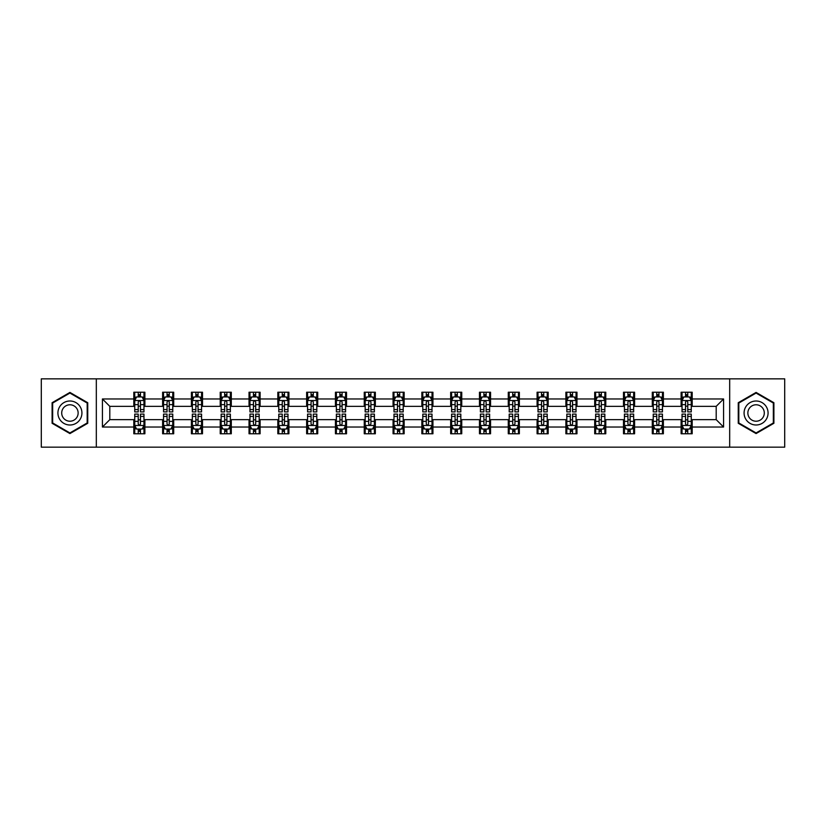 <?xml version="1.0" encoding="UTF-8"?>
<svg xmlns="http://www.w3.org/2000/svg" width="826" height="826" viewBox="0 0 826 826"><rect width="100%" height="100%" fill="white"/><g stroke="black" fill="none" stroke-linecap="round" stroke-linejoin="round"><path stroke-width="1.24" d="M729.678 447.155L784.7 447.155L784.7 378.845L729.678 378.845L729.678 447.155L96.322 447.155L96.322 378.845L41.3 378.845L41.3 447.155L96.322 447.155M729.678 378.845L96.322 378.845M692.188 398.968L692.188 392.226L681.109 392.226L681.109 398.968L663.381 398.968L663.381 392.226L652.303 392.226L652.303 398.968L634.585 398.968L634.585 392.226L623.496 392.226L623.496 398.968L605.778 398.968L605.778 392.226L594.699 392.226L594.699 398.968L576.971 398.968L576.971 392.226L565.893 392.226L565.893 398.968L548.165 398.968L548.165 392.226L537.086 392.226L537.086 398.968L519.358 398.968L519.358 392.226L508.279 392.226L508.279 398.968L490.551 398.968L490.551 392.226L479.472 392.226L479.472 398.968L461.744 398.968L461.744 392.226L450.666 392.226L450.666 398.968L432.938 398.968L432.938 392.226L421.859 392.226L421.859 398.968L404.141 398.968L404.141 392.226L393.062 392.226L393.062 398.968L375.334 398.968L375.334 392.226L364.256 392.226L364.256 398.968L346.528 398.968L346.528 392.226L335.449 392.226L335.449 398.968L317.721 398.968L317.721 392.226L306.642 392.226L306.642 398.968L288.914 398.968L288.914 392.226L277.835 392.226L277.835 398.968L260.107 398.968L260.107 392.226L249.029 392.226L249.029 398.968L231.301 398.968L231.301 392.226L220.222 392.226L220.222 398.968L202.504 398.968L202.504 392.226L191.415 392.226L191.415 398.968L173.697 398.968L173.697 392.226L162.619 392.226L162.619 398.968L144.891 398.968L144.891 392.226L133.812 392.226L133.812 398.968L102.424 398.968L102.424 427.032L109.806 419.649L133.812 419.649L133.812 433.774L144.891 433.774L144.891 419.649L162.619 419.649L162.619 433.774L173.697 433.774L173.697 419.649L191.415 419.649L191.415 433.774L202.504 433.774L202.504 419.649L220.222 419.649L220.222 433.774L231.301 433.774L231.301 419.649L249.029 419.649L249.029 433.774L260.107 433.774L260.107 419.649L277.835 419.649L277.835 433.774L288.914 433.774L288.914 419.649L306.642 419.649L306.642 433.774L317.721 433.774L317.721 419.649L335.449 419.649L335.449 433.774L346.528 433.774L346.528 419.649L364.256 419.649L364.256 433.774L375.334 433.774L375.334 419.649L393.062 419.649L393.062 433.774L404.141 433.774L404.141 419.649L421.859 419.649L421.859 433.774L432.938 433.774L432.938 419.649L450.666 419.649L450.666 433.774L461.744 433.774L461.744 419.649L479.472 419.649L479.472 433.774L490.551 433.774L490.551 419.649L508.279 419.649L508.279 433.774L519.358 433.774L519.358 419.649L537.086 419.649L537.086 433.774L548.165 433.774L548.165 419.649L565.893 419.649L565.893 433.774L576.971 433.774L576.971 419.649L594.699 419.649L594.699 433.774L605.778 433.774L605.778 419.649L623.496 419.649L623.496 433.774L634.585 433.774L634.585 419.649L652.303 419.649L652.303 433.774L663.381 433.774L663.381 419.649L681.109 419.649L681.109 433.774L692.188 433.774L692.188 419.649L716.194 419.649L716.194 406.351L692.188 406.351L692.188 398.968L723.576 398.968L723.576 427.032L692.188 427.032M681.109 427.032L663.381 427.032M652.303 427.032L634.585 427.032M623.496 427.032L605.778 427.032M594.699 427.032L576.971 427.032M565.893 427.032L548.165 427.032M537.086 427.032L519.358 427.032M508.279 427.032L490.551 427.032M479.472 427.032L461.744 427.032M450.666 427.032L432.938 427.032M421.859 427.032L404.141 427.032M393.062 427.032L375.334 427.032M364.256 427.032L346.528 427.032M335.449 427.032L317.721 427.032M306.642 427.032L288.914 427.032M277.835 427.032L260.107 427.032M249.029 427.032L231.301 427.032M220.222 427.032L202.504 427.032M191.415 427.032L173.697 427.032M162.619 427.032L144.891 427.032M133.812 427.032L102.424 427.032M681.109 398.968L681.109 406.351L663.381 406.351L663.381 398.968M652.303 398.968L652.303 406.351L634.585 406.351L634.585 398.968M623.496 398.968L623.496 406.351L605.778 406.351L605.778 398.968M594.699 398.968L594.699 406.351L576.971 406.351L576.971 398.968M565.893 398.968L565.893 406.351L548.165 406.351L548.165 398.968M537.086 398.968L537.086 406.351L519.358 406.351L519.358 398.968M508.279 398.968L508.279 406.351L490.551 406.351L490.551 398.968M479.472 398.968L479.472 406.351L461.744 406.351L461.744 398.968M450.666 398.968L450.666 406.351L432.938 406.351L432.938 398.968M421.859 398.968L421.859 406.351L404.141 406.351L404.141 398.968M393.062 398.968L393.062 406.351L375.334 406.351L375.334 398.968M364.256 398.968L364.256 406.351L346.528 406.351L346.528 398.968M335.449 398.968L335.449 406.351L317.721 406.351L317.721 398.968M306.642 398.968L306.642 406.351L288.914 406.351L288.914 398.968M277.835 398.968L277.835 406.351L260.107 406.351L260.107 398.968M249.029 398.968L249.029 406.351L231.301 406.351L231.301 398.968M220.222 398.968L220.222 406.351L202.504 406.351L202.504 398.968M191.415 398.968L191.415 406.351L173.697 406.351L173.697 398.968M162.619 398.968L162.619 406.351L144.891 406.351L144.891 398.968M133.812 398.968L133.812 406.351L109.806 406.351L102.424 398.968M109.806 406.351L109.806 419.649M723.576 427.032L716.194 419.649M716.194 406.351L723.576 398.968M133.812 396.841L134.731 396.841M138.241 396.841L140.461 396.841M143.961 396.841L144.891 396.841M133.812 406.165L134.731 406.165M138.241 406.165L140.461 406.165M143.961 406.165L144.891 406.165M133.812 419.835L134.731 419.835M138.241 419.835L140.461 419.835M143.961 419.835L144.891 419.835M133.812 429.159L134.731 429.159M138.241 429.159L140.461 429.159M143.961 429.159L144.891 429.159M162.619 419.835L163.538 419.835M167.048 419.835L169.258 419.835M172.768 419.835L173.697 419.835M162.619 429.159L163.538 429.159M167.048 429.159L169.258 429.159M172.768 429.159L173.697 429.159M162.619 396.841L163.538 396.841M167.048 396.841L169.258 396.841M172.768 396.841L173.697 396.841M162.619 406.165L163.538 406.165M167.048 406.165L169.258 406.165M172.768 406.165L173.697 406.165M191.415 419.835L192.344 419.835M195.855 419.835L198.064 419.835M201.575 419.835L202.504 419.835M191.415 429.159L192.344 429.159M195.855 429.159L198.064 429.159M201.575 429.159L202.504 429.159M191.415 396.841L192.344 396.841M195.855 396.841L198.064 396.841M201.575 396.841L202.504 396.841M191.415 406.165L192.344 406.165M195.855 406.165L198.064 406.165M201.575 406.165L202.504 406.165M220.222 419.835L221.151 419.835M224.662 419.835L226.871 419.835M230.382 419.835L231.301 419.835M220.222 429.159L221.151 429.159M224.662 429.159L226.871 429.159M230.382 429.159L231.301 429.159M220.222 396.841L221.151 396.841M224.662 396.841L226.871 396.841M230.382 396.841L231.301 396.841M220.222 406.165L221.151 406.165M224.662 406.165L226.871 406.165M230.382 406.165L231.301 406.165M249.029 419.835L249.958 419.835M253.458 419.835L255.678 419.835M259.188 419.835L260.107 419.835M249.029 429.159L249.958 429.159M253.458 429.159L255.678 429.159M259.188 429.159L260.107 429.159M249.029 396.841L249.958 396.841M253.458 396.841L255.678 396.841M259.188 396.841L260.107 396.841M249.029 406.165L249.958 406.165M253.458 406.165L255.678 406.165M259.188 406.165L260.107 406.165M277.835 419.835L278.765 419.835M282.265 419.835L284.485 419.835M287.995 419.835L288.914 419.835M277.835 429.159L278.765 429.159M282.265 429.159L284.485 429.159M287.995 429.159L288.914 429.159M277.835 396.841L278.765 396.841M282.265 396.841L284.485 396.841M287.995 396.841L288.914 396.841M277.835 406.165L278.765 406.165M282.265 406.165L284.485 406.165M287.995 406.165L288.914 406.165M306.642 419.835L307.561 419.835M311.072 419.835L313.291 419.835M316.802 419.835L317.721 419.835M306.642 429.159L307.561 429.159M311.072 429.159L313.291 429.159M316.802 429.159L317.721 429.159M306.642 396.841L307.561 396.841M311.072 396.841L313.291 396.841M316.802 396.841L317.721 396.841M306.642 406.165L307.561 406.165M311.072 406.165L313.291 406.165M316.802 406.165L317.721 406.165M335.449 419.835L336.368 419.835M339.878 419.835L342.098 419.835M345.598 419.835L346.528 419.835M335.449 429.159L336.368 429.159M339.878 429.159L342.098 429.159M345.598 429.159L346.528 429.159M335.449 396.841L336.368 396.841M339.878 396.841L342.098 396.841M345.598 396.841L346.528 396.841M335.449 406.165L336.368 406.165M339.878 406.165L342.098 406.165M345.598 406.165L346.528 406.165M364.256 419.835L365.175 419.835M368.685 419.835L370.905 419.835M374.405 419.835L375.334 419.835M364.256 429.159L365.175 429.159M368.685 429.159L370.905 429.159M374.405 429.159L375.334 429.159M364.256 396.841L365.175 396.841M368.685 396.841L370.905 396.841M374.405 396.841L375.334 396.841M364.256 406.165L365.175 406.165M368.685 406.165L370.905 406.165M374.405 406.165L375.334 406.165M393.062 419.835L393.981 419.835M397.492 419.835L399.701 419.835M403.212 419.835L404.141 419.835M393.062 429.159L393.981 429.159M397.492 429.159L399.701 429.159M403.212 429.159L404.141 429.159M393.062 396.841L393.981 396.841M397.492 396.841L399.701 396.841M403.212 396.841L404.141 396.841M393.062 406.165L393.981 406.165M397.492 406.165L399.701 406.165M403.212 406.165L404.141 406.165M421.859 419.835L422.788 419.835M426.299 419.835L428.508 419.835M432.019 419.835L432.938 419.835M421.859 429.159L422.788 429.159M426.299 429.159L428.508 429.159M432.019 429.159L432.938 429.159M421.859 396.841L422.788 396.841M426.299 396.841L428.508 396.841M432.019 396.841L432.938 396.841M421.859 406.165L422.788 406.165M426.299 406.165L428.508 406.165M432.019 406.165L432.938 406.165M450.666 419.835L451.595 419.835M455.095 419.835L457.315 419.835M460.825 419.835L461.744 419.835M450.666 429.159L451.595 429.159M455.095 429.159L457.315 429.159M460.825 429.159L461.744 429.159M450.666 396.841L451.595 396.841M455.095 396.841L457.315 396.841M460.825 396.841L461.744 396.841M450.666 406.165L451.595 406.165M455.095 406.165L457.315 406.165M460.825 406.165L461.744 406.165M479.472 419.835L480.402 419.835M483.902 419.835L486.122 419.835M489.632 419.835L490.551 419.835M479.472 429.159L480.402 429.159M483.902 429.159L486.122 429.159M489.632 429.159L490.551 429.159M479.472 396.841L480.402 396.841M483.902 396.841L486.122 396.841M489.632 396.841L490.551 396.841M479.472 406.165L480.402 406.165M483.902 406.165L486.122 406.165M489.632 406.165L490.551 406.165M508.279 419.835L509.198 419.835M512.709 419.835L514.928 419.835M518.439 419.835L519.358 419.835M508.279 429.159L509.198 429.159M512.709 429.159L514.928 429.159M518.439 429.159L519.358 429.159M508.279 396.841L509.198 396.841M512.709 396.841L514.928 396.841M518.439 396.841L519.358 396.841M508.279 406.165L509.198 406.165M512.709 406.165L514.928 406.165M518.439 406.165L519.358 406.165M537.086 419.835L538.005 419.835M541.515 419.835L543.735 419.835M547.235 419.835L548.165 419.835M537.086 429.159L538.005 429.159M541.515 429.159L543.735 429.159M547.235 429.159L548.165 429.159M537.086 396.841L538.005 396.841M541.515 396.841L543.735 396.841M547.235 396.841L548.165 396.841M537.086 406.165L538.005 406.165M541.515 406.165L543.735 406.165M547.235 406.165L548.165 406.165M565.893 419.835L566.812 419.835M570.322 419.835L572.542 419.835M576.042 419.835L576.971 419.835M565.893 429.159L566.812 429.159M570.322 429.159L572.542 429.159M576.042 429.159L576.971 429.159M565.893 396.841L566.812 396.841M570.322 396.841L572.542 396.841M576.042 396.841L576.971 396.841M565.893 406.165L566.812 406.165M570.322 406.165L572.542 406.165M576.042 406.165L576.971 406.165M594.699 419.835L595.618 419.835M599.129 419.835L601.338 419.835M604.849 419.835L605.778 419.835M594.699 429.159L595.618 429.159M599.129 429.159L601.338 429.159M604.849 429.159L605.778 429.159M594.699 396.841L595.618 396.841M599.129 396.841L601.338 396.841M604.849 396.841L605.778 396.841M594.699 406.165L595.618 406.165M599.129 406.165L601.338 406.165M604.849 406.165L605.778 406.165M623.496 419.835L624.425 419.835M627.936 419.835L630.145 419.835M633.656 419.835L634.585 419.835M623.496 429.159L624.425 429.159M627.936 429.159L630.145 429.159M633.656 429.159L634.585 429.159M623.496 396.841L624.425 396.841M627.936 396.841L630.145 396.841M633.656 396.841L634.585 396.841M623.496 406.165L624.425 406.165M627.936 406.165L630.145 406.165M633.656 406.165L634.585 406.165M652.303 419.835L653.232 419.835M656.742 419.835L658.952 419.835M662.462 419.835L663.381 419.835M652.303 429.159L653.232 429.159M656.742 429.159L658.952 429.159M662.462 429.159L663.381 429.159M652.303 396.841L653.232 396.841M656.742 396.841L658.952 396.841M662.462 396.841L663.381 396.841M652.303 406.165L653.232 406.165M656.742 406.165L658.952 406.165M662.462 406.165L663.381 406.165M681.109 419.835L682.039 419.835M685.539 419.835L687.759 419.835M691.269 419.835L692.188 419.835M681.109 429.159L682.039 429.159M685.539 429.159L687.759 429.159M691.269 429.159L692.188 429.159M681.109 396.841L682.039 396.841M685.539 396.841L687.759 396.841M691.269 396.841L692.188 396.841M681.109 406.165L682.039 406.165M685.539 406.165L687.759 406.165M691.269 406.165L692.188 406.165M69.921 433.578L87.742 423.284L87.742 402.716L69.921 392.422L52.1 402.716L52.1 423.284L69.921 433.578M773.9 402.716L756.079 392.422L738.258 402.716L738.258 423.284L756.079 433.578L773.9 423.284L773.9 402.716M140.461 394.632L138.241 394.632M143.961 409.572L140.461 409.572L140.461 411.895L143.961 411.895L143.961 400.631L142.124 396.934L136.579 396.934L134.731 400.631L134.731 411.895L138.241 411.895L138.241 409.572L134.731 409.572M134.731 400.631L134.731 392.226M143.961 400.631L143.961 392.226M138.241 396.934L138.241 392.226M140.461 392.226L140.461 396.934M140.461 409.572L140.461 402.014C139.718 400.589 138.985 400.589 138.241 402.014L138.241 409.572M138.241 431.368L140.461 431.368M134.731 416.428L138.241 416.428L138.241 414.105L134.731 414.105L134.731 425.369L136.579 429.066L142.124 429.066L143.961 425.369L143.961 414.105L140.461 414.105L140.461 416.428L143.961 416.428M143.961 425.369L143.961 433.774M134.731 425.369L134.731 433.774M140.461 429.066L140.461 433.774M138.241 433.774L138.241 429.066M138.241 416.428L138.241 423.986C138.974 425.411 139.718 425.411 140.461 423.986L140.461 416.428M80.318 418.999A11.998 11.998 0 0 0 75.92 402.603A11.998 11.998 0 0 0 59.524 407.001A11.998 11.998 0 0 0 63.922 423.397A11.998 11.998 0 0 0 80.318 418.999M77.035 417.109A8.219 8.219 0 0 0 74.03 405.886A8.219 8.219 0 0 0 62.807 408.891A8.219 8.219 0 0 0 65.812 420.114A8.219 8.219 0 0 0 77.035 417.109M52.657 422.964L52.657 403.036L69.921 393.062L87.184 403.036L87.184 422.964L69.921 432.938L52.657 422.964M756.079 401.002A11.998 11.998 0 0 0 744.081 413A11.998 11.998 0 0 0 756.079 424.998A11.998 11.998 0 0 0 768.077 413A11.998 11.998 0 0 0 756.079 401.002M756.079 404.781A8.219 8.219 0 0 0 747.86 413A8.219 8.219 0 0 0 756.079 421.219A8.219 8.219 0 0 0 764.298 413A8.219 8.219 0 0 0 756.079 404.781M773.342 422.964L756.079 432.938L738.816 422.964L738.816 403.036L756.079 393.062L773.342 403.036L773.342 422.964M169.258 394.632L167.048 394.632M172.768 409.572L169.258 409.572L169.258 411.895L172.768 411.895L172.768 400.631L170.92 396.934L165.386 396.934L163.538 400.631L163.538 411.895L167.048 411.895L167.048 409.572L163.538 409.572M163.538 400.631L163.538 392.226M172.768 400.631L172.768 392.226M167.048 396.934L167.048 392.226M169.258 392.226L169.258 396.934M169.258 409.572L169.258 402.014C168.525 400.589 167.781 400.589 167.048 402.014L167.048 409.572M198.064 394.632L195.855 394.632M201.575 409.572L198.064 409.572L198.064 411.895L201.575 411.895L201.575 400.631L199.727 396.934L194.193 396.934L192.344 400.631L192.344 411.895L195.855 411.895L195.855 409.572L192.344 409.572M192.344 400.631L192.344 392.226M201.575 400.631L201.575 392.226M195.855 396.934L195.855 392.226M198.064 392.226L198.064 396.934M198.064 409.572L198.064 402.014C197.331 400.589 196.588 400.589 195.855 402.014L195.855 409.572M167.048 431.368L169.258 431.368M163.538 416.428L167.048 416.428L167.048 414.105L163.538 414.105L163.538 425.369L165.386 429.066L170.92 429.066L172.768 425.369L172.768 414.105L169.258 414.105L169.258 416.428L172.768 416.428M172.768 425.369L172.768 433.774M163.538 425.369L163.538 433.774M169.258 429.066L169.258 433.774M167.048 433.774L167.048 429.066M167.048 416.428L167.048 423.986C167.781 425.411 168.525 425.411 169.258 423.986L169.258 416.428M195.855 431.368L198.064 431.368M192.344 416.428L195.855 416.428L195.855 414.105L192.344 414.105L192.344 425.369L194.193 429.066L199.727 429.066L201.575 425.369L201.575 414.105L198.064 414.105L198.064 416.428L201.575 416.428M201.575 425.369L201.575 433.774M192.344 425.369L192.344 433.774M198.064 429.066L198.064 433.774M195.855 433.774L195.855 429.066M195.855 416.428L195.855 423.986C196.588 425.411 197.331 425.411 198.064 423.986L198.064 416.428M226.871 394.632L224.662 394.632M230.382 409.572L226.871 409.572L226.871 411.895L230.382 411.895L230.382 400.631L228.534 396.934L222.999 396.934L221.151 400.631L221.151 411.895L224.662 411.895L224.662 409.572L221.151 409.572M221.151 400.631L221.151 392.226M230.382 400.631L230.382 392.226M224.662 396.934L224.662 392.226M226.871 392.226L226.871 396.934M226.871 409.572L226.871 402.014C226.138 400.589 225.395 400.589 224.662 402.014L224.662 409.572M255.678 394.632L253.458 394.632M259.188 409.572L255.678 409.572L255.678 411.895L259.188 411.895L259.188 400.631L257.34 396.934L251.796 396.934L249.958 400.631L249.958 411.895L253.458 411.895L253.458 409.572L249.958 409.572M249.958 400.631L249.958 392.226M259.188 400.631L259.188 392.226M253.458 396.934L253.458 392.226M255.678 392.226L255.678 396.934M255.678 409.572L255.678 402.014C254.945 400.589 254.201 400.589 253.458 402.014L253.458 409.572M284.485 394.632L282.265 394.632M287.995 409.572L284.485 409.572L284.485 411.895L287.995 411.895L287.995 400.631L286.147 396.934L280.603 396.934L278.765 400.631L278.765 411.895L282.265 411.895L282.265 409.572L278.765 409.572M278.765 400.631L278.765 392.226M287.995 400.631L287.995 392.226M282.265 396.934L282.265 392.226M284.485 392.226L284.485 396.934M284.485 409.572L284.485 402.014C283.741 400.589 283.008 400.589 282.265 402.014L282.265 409.572M224.662 431.368L226.871 431.368M221.151 416.428L224.662 416.428L224.662 414.105L221.151 414.105L221.151 425.369L222.999 429.066L228.534 429.066L230.382 425.369L230.382 414.105L226.871 414.105L226.871 416.428L230.382 416.428M230.382 425.369L230.382 433.774M221.151 425.369L221.151 433.774M226.871 429.066L226.871 433.774M224.662 433.774L224.662 429.066M224.662 416.428L224.662 423.986C225.395 425.411 226.138 425.411 226.871 423.986L226.871 416.428M253.458 431.368L255.678 431.368M249.958 416.428L253.458 416.428L253.458 414.105L249.958 414.105L249.958 425.369L251.796 429.066L257.34 429.066L259.188 425.369L259.188 414.105L255.678 414.105L255.678 416.428L259.188 416.428M259.188 425.369L259.188 433.774M249.958 425.369L249.958 433.774M255.678 429.066L255.678 433.774M253.458 433.774L253.458 429.066M253.458 416.428L253.458 423.986C254.201 425.411 254.935 425.411 255.678 423.986L255.678 416.428M282.265 431.368L284.485 431.368M278.765 416.428L282.265 416.428L282.265 414.105L278.765 414.105L278.765 425.369L280.603 429.066L286.147 429.066L287.995 425.369L287.995 414.105L284.485 414.105L284.485 416.428L287.995 416.428M287.995 425.369L287.995 433.774M278.765 425.369L278.765 433.774M284.485 429.066L284.485 433.774M282.265 433.774L282.265 429.066M282.265 416.428L282.265 423.986C283.008 425.411 283.741 425.411 284.485 423.986L284.485 416.428M313.291 394.632L311.072 394.632M316.802 409.572L313.291 409.572L313.291 411.895L316.802 411.895L316.802 400.631L314.954 396.934L309.409 396.934L307.561 400.631L307.561 411.895L311.072 411.895L311.072 409.572L307.561 409.572M307.561 400.631L307.561 392.226M316.802 400.631L316.802 392.226M311.072 396.934L311.072 392.226M313.291 392.226L313.291 396.934M313.291 409.572L313.291 402.014C312.548 400.589 311.815 400.589 311.072 402.014L311.072 409.572M311.072 431.368L313.291 431.368M307.561 416.428L311.072 416.428L311.072 414.105L307.561 414.105L307.561 425.369L309.409 429.066L314.954 429.066L316.802 425.369L316.802 414.105L313.291 414.105L313.291 416.428L316.802 416.428M316.802 425.369L316.802 433.774M307.561 425.369L307.561 433.774M313.291 429.066L313.291 433.774M311.072 433.774L311.072 429.066M311.072 416.428L311.072 423.986C311.815 425.411 312.548 425.411 313.291 423.986L313.291 416.428M342.098 394.632L339.878 394.632M345.598 409.572L342.098 409.572L342.098 411.895L345.598 411.895L345.598 400.631L343.761 396.934L338.216 396.934L336.368 400.631L336.368 411.895L339.878 411.895L339.878 409.572L336.368 409.572M336.368 400.631L336.368 392.226M345.598 400.631L345.598 392.226M339.878 396.934L339.878 392.226M342.098 392.226L342.098 396.934M342.098 409.572L342.098 402.014C341.355 400.589 340.622 400.589 339.878 402.014L339.878 409.572M339.878 431.368L342.098 431.368M336.368 416.428L339.878 416.428L339.878 414.105L336.368 414.105L336.368 425.369L338.216 429.066L343.761 429.066L345.598 425.369L345.598 414.105L342.098 414.105L342.098 416.428L345.598 416.428M345.598 425.369L345.598 433.774M336.368 425.369L336.368 433.774M342.098 429.066L342.098 433.774M339.878 433.774L339.878 429.066M339.878 416.428L339.878 423.986C340.611 425.411 341.355 425.411 342.098 423.986L342.098 416.428M370.905 394.632L368.685 394.632M374.405 409.572L370.905 409.572L370.905 411.895L374.405 411.895L374.405 400.631L372.557 396.934L367.023 396.934L365.175 400.631L365.175 411.895L368.685 411.895L368.685 409.572L365.175 409.572M365.175 400.631L365.175 392.226M374.405 400.631L374.405 392.226M368.685 396.934L368.685 392.226M370.905 392.226L370.905 396.934M370.905 409.572L370.905 402.014C370.162 400.589 369.428 400.589 368.685 402.014L368.685 409.572M368.685 431.368L370.905 431.368M365.175 416.428L368.685 416.428L368.685 414.105L365.175 414.105L365.175 425.369L367.023 429.066L372.557 429.066L374.405 425.369L374.405 414.105L370.905 414.105L370.905 416.428L374.405 416.428M374.405 425.369L374.405 433.774M365.175 425.369L365.175 433.774M370.905 429.066L370.905 433.774M368.685 433.774L368.685 429.066M368.685 416.428L368.685 423.986C369.418 425.411 370.162 425.411 370.905 423.986L370.905 416.428M399.701 394.632L397.492 394.632M403.212 409.572L399.701 409.572L399.701 411.895L403.212 411.895L403.212 400.631L401.364 396.934L395.83 396.934L393.981 400.631L393.981 411.895L397.492 411.895L397.492 409.572L393.981 409.572M393.981 400.631L393.981 392.226M403.212 400.631L403.212 392.226M397.492 396.934L397.492 392.226M399.701 392.226L399.701 396.934M399.701 409.572L399.701 402.014C398.968 400.589 398.225 400.589 397.492 402.014L397.492 409.572M397.492 431.368L399.701 431.368M393.981 416.428L397.492 416.428L397.492 414.105L393.981 414.105L393.981 425.369L395.83 429.066L401.364 429.066L403.212 425.369L403.212 414.105L399.701 414.105L399.701 416.428L403.212 416.428M403.212 425.369L403.212 433.774M393.981 425.369L393.981 433.774M399.701 429.066L399.701 433.774M397.492 433.774L397.492 429.066M397.492 416.428L397.492 423.986C398.225 425.411 398.968 425.411 399.701 423.986L399.701 416.428M428.508 394.632L426.299 394.632M432.019 409.572L428.508 409.572L428.508 411.895L432.019 411.895L432.019 400.631L430.17 396.934L424.636 396.934L422.788 400.631L422.788 411.895L426.299 411.895L426.299 409.572L422.788 409.572M422.788 400.631L422.788 392.226M432.019 400.631L432.019 392.226M426.299 396.934L426.299 392.226M428.508 392.226L428.508 396.934M428.508 409.572L428.508 402.014C427.775 400.589 427.032 400.589 426.299 402.014L426.299 409.572M426.299 431.368L428.508 431.368M422.788 416.428L426.299 416.428L426.299 414.105L422.788 414.105L422.788 425.369L424.636 429.066L430.17 429.066L432.019 425.369L432.019 414.105L428.508 414.105L428.508 416.428L432.019 416.428M432.019 425.369L432.019 433.774M422.788 425.369L422.788 433.774M428.508 429.066L428.508 433.774M426.299 433.774L426.299 429.066M426.299 416.428L426.299 423.986C427.032 425.411 427.775 425.411 428.508 423.986L428.508 416.428M457.315 394.632L455.095 394.632M460.825 409.572L457.315 409.572L457.315 411.895L460.825 411.895L460.825 400.631L458.977 396.934L453.443 396.934L451.595 400.631L451.595 411.895L455.095 411.895L455.095 409.572L451.595 409.572M451.595 400.631L451.595 392.226M460.825 400.631L460.825 392.226M455.095 396.934L455.095 392.226M457.315 392.226L457.315 396.934M457.315 409.572L457.315 402.014C456.582 400.589 455.838 400.589 455.095 402.014L455.095 409.572M455.095 431.368L457.315 431.368M451.595 416.428L455.095 416.428L455.095 414.105L451.595 414.105L451.595 425.369L453.443 429.066L458.977 429.066L460.825 425.369L460.825 414.105L457.315 414.105L457.315 416.428L460.825 416.428M460.825 425.369L460.825 433.774M451.595 425.369L451.595 433.774M457.315 429.066L457.315 433.774M455.095 433.774L455.095 429.066M455.095 416.428L455.095 423.986C455.838 425.411 456.571 425.411 457.315 423.986L457.315 416.428M486.122 394.632L483.902 394.632M489.632 409.572L486.122 409.572L486.122 411.895L489.632 411.895L489.632 400.631L487.784 396.934L482.239 396.934L480.402 400.631L480.402 411.895L483.902 411.895L483.902 409.572L480.402 409.572M480.402 400.631L480.402 392.226M489.632 400.631L489.632 392.226M483.902 396.934L483.902 392.226M486.122 392.226L486.122 396.934M486.122 409.572L486.122 402.014C485.389 400.589 484.645 400.589 483.902 402.014L483.902 409.572M483.902 431.368L486.122 431.368M480.402 416.428L483.902 416.428L483.902 414.105L480.402 414.105L480.402 425.369L482.239 429.066L487.784 429.066L489.632 425.369L489.632 414.105L486.122 414.105L486.122 416.428L489.632 416.428M489.632 425.369L489.632 433.774M480.402 425.369L480.402 433.774M486.122 429.066L486.122 433.774M483.902 433.774L483.902 429.066M483.902 416.428L483.902 423.986C484.645 425.411 485.378 425.411 486.122 423.986L486.122 416.428M514.928 394.632L512.709 394.632M518.439 409.572L514.928 409.572L514.928 411.895L518.439 411.895L518.439 400.631L516.591 396.934L511.046 396.934L509.198 400.631L509.198 411.895L512.709 411.895L512.709 409.572L509.198 409.572M509.198 400.631L509.198 392.226M518.439 400.631L518.439 392.226M512.709 396.934L512.709 392.226M514.928 392.226L514.928 396.934M514.928 409.572L514.928 402.014C514.185 400.589 513.452 400.589 512.709 402.014L512.709 409.572M512.709 431.368L514.928 431.368M509.198 416.428L512.709 416.428L512.709 414.105L509.198 414.105L509.198 425.369L511.046 429.066L516.591 429.066L518.439 425.369L518.439 414.105L514.928 414.105L514.928 416.428L518.439 416.428M518.439 425.369L518.439 433.774M509.198 425.369L509.198 433.774M514.928 429.066L514.928 433.774M512.709 433.774L512.709 429.066M512.709 416.428L512.709 423.986C513.452 425.411 514.185 425.411 514.928 423.986L514.928 416.428M543.735 394.632L541.515 394.632M547.235 409.572L543.735 409.572L543.735 411.895L547.235 411.895L547.235 400.631L545.397 396.934L539.853 396.934L538.005 400.631L538.005 411.895L541.515 411.895L541.515 409.572L538.005 409.572M538.005 400.631L538.005 392.226M547.235 400.631L547.235 392.226M541.515 396.934L541.515 392.226M543.735 392.226L543.735 396.934M543.735 409.572L543.735 402.014C542.992 400.589 542.259 400.589 541.515 402.014L541.515 409.572M541.515 431.368L543.735 431.368M538.005 416.428L541.515 416.428L541.515 414.105L538.005 414.105L538.005 425.369L539.853 429.066L545.397 429.066L547.235 425.369L547.235 414.105L543.735 414.105L543.735 416.428L547.235 416.428M547.235 425.369L547.235 433.774M538.005 425.369L538.005 433.774M543.735 429.066L543.735 433.774M541.515 433.774L541.515 429.066M541.515 416.428L541.515 423.986C542.259 425.411 542.992 425.411 543.735 423.986L543.735 416.428M572.542 394.632L570.322 394.632M576.042 409.572L572.542 409.572L572.542 411.895L576.042 411.895L576.042 400.631L574.204 396.934L568.66 396.934L566.812 400.631L566.812 411.895L570.322 411.895L570.322 409.572L566.812 409.572M566.812 400.631L566.812 392.226M576.042 400.631L576.042 392.226M570.322 396.934L570.322 392.226M572.542 392.226L572.542 396.934M572.542 409.572L572.542 402.014C571.798 400.589 571.065 400.589 570.322 402.014L570.322 409.572M570.322 431.368L572.542 431.368M566.812 416.428L570.322 416.428L570.322 414.105L566.812 414.105L566.812 425.369L568.66 429.066L574.204 429.066L576.042 425.369L576.042 414.105L572.542 414.105L572.542 416.428L576.042 416.428M576.042 425.369L576.042 433.774M566.812 425.369L566.812 433.774M572.542 429.066L572.542 433.774M570.322 433.774L570.322 429.066M570.322 416.428L570.322 423.986C571.055 425.411 571.798 425.411 572.542 423.986L572.542 416.428M601.338 394.632L599.129 394.632M604.849 409.572L601.338 409.572L601.338 411.895L604.849 411.895L604.849 400.631L603.001 396.934L597.466 396.934L595.618 400.631L595.618 411.895L599.129 411.895L599.129 409.572L595.618 409.572M595.618 400.631L595.618 392.226M604.849 400.631L604.849 392.226M599.129 396.934L599.129 392.226M601.338 392.226L601.338 396.934M601.338 409.572L601.338 402.014C600.605 400.589 599.862 400.589 599.129 402.014L599.129 409.572M599.129 431.368L601.338 431.368M595.618 416.428L599.129 416.428L599.129 414.105L595.618 414.105L595.618 425.369L597.466 429.066L603.001 429.066L604.849 425.369L604.849 414.105L601.338 414.105L601.338 416.428L604.849 416.428M604.849 425.369L604.849 433.774M595.618 425.369L595.618 433.774M601.338 429.066L601.338 433.774M599.129 433.774L599.129 429.066M599.129 416.428L599.129 423.986C599.862 425.411 600.605 425.411 601.338 423.986L601.338 416.428M630.145 394.632L627.936 394.632M633.656 409.572L630.145 409.572L630.145 411.895L633.656 411.895L633.656 400.631L631.807 396.934L626.273 396.934L624.425 400.631L624.425 411.895L627.936 411.895L627.936 409.572L624.425 409.572M624.425 400.631L624.425 392.226M633.656 400.631L633.656 392.226M627.936 396.934L627.936 392.226M630.145 392.226L630.145 396.934M630.145 409.572L630.145 402.014C629.412 400.589 628.669 400.589 627.936 402.014L627.936 409.572M627.936 431.368L630.145 431.368M624.425 416.428L627.936 416.428L627.936 414.105L624.425 414.105L624.425 425.369L626.273 429.066L631.807 429.066L633.656 425.369L633.656 414.105L630.145 414.105L630.145 416.428L633.656 416.428M633.656 425.369L633.656 433.774M624.425 425.369L624.425 433.774M630.145 429.066L630.145 433.774M627.936 433.774L627.936 429.066M627.936 416.428L627.936 423.986C628.669 425.411 629.412 425.411 630.145 423.986L630.145 416.428M658.952 394.632L656.742 394.632M662.462 409.572L658.952 409.572L658.952 411.895L662.462 411.895L662.462 400.631L660.614 396.934L655.08 396.934L653.232 400.631L653.232 411.895L656.742 411.895L656.742 409.572L653.232 409.572M653.232 400.631L653.232 392.226M662.462 400.631L662.462 392.226M656.742 396.934L656.742 392.226M658.952 392.226L658.952 396.934M658.952 409.572L658.952 402.014C658.219 400.589 657.475 400.589 656.742 402.014L656.742 409.572M656.742 431.368L658.952 431.368M653.232 416.428L656.742 416.428L656.742 414.105L653.232 414.105L653.232 425.369L655.08 429.066L660.614 429.066L662.462 425.369L662.462 414.105L658.952 414.105L658.952 416.428L662.462 416.428M662.462 425.369L662.462 433.774M653.232 425.369L653.232 433.774M658.952 429.066L658.952 433.774M656.742 433.774L656.742 429.066M656.742 416.428L656.742 423.986C657.475 425.411 658.219 425.411 658.952 423.986L658.952 416.428M687.759 394.632L685.539 394.632M691.269 409.572L687.759 409.572L687.759 411.895L691.269 411.895L691.269 400.631L689.421 396.934L683.876 396.934L682.039 400.631L682.039 411.895L685.539 411.895L685.539 409.572L682.039 409.572M682.039 400.631L682.039 392.226M691.269 400.631L691.269 392.226M685.539 396.934L685.539 392.226M687.759 392.226L687.759 396.934M687.759 409.572L687.759 402.014C687.025 400.589 686.282 400.589 685.539 402.014L685.539 409.572M685.539 431.368L687.759 431.368M682.039 416.428L685.539 416.428L685.539 414.105L682.039 414.105L682.039 425.369L683.876 429.066L689.421 429.066L691.269 425.369L691.269 414.105L687.759 414.105L687.759 416.428L691.269 416.428M691.269 425.369L691.269 433.774M682.039 425.369L682.039 433.774M687.759 429.066L687.759 433.774M685.539 433.774L685.539 429.066M685.539 416.428L685.539 423.986C686.282 425.411 687.015 425.411 687.759 423.986L687.759 416.428M143.92 400.538L134.783 400.538M134.731 397.161L136.466 397.161M142.227 397.161L143.961 397.161M138.241 404.626L134.731 404.626M143.961 404.626L140.461 404.626M140.461 395.799L138.241 395.799M134.783 425.462L143.92 425.462M143.961 428.839L142.227 428.839M136.466 428.839L134.731 428.839M140.461 421.374L143.961 421.374M134.731 421.374L138.241 421.374M138.241 430.201L140.461 430.201M172.727 400.538L163.589 400.538M163.538 397.161L165.272 397.161M171.034 397.161L172.768 397.161M167.048 404.626L163.538 404.626M172.768 404.626L169.258 404.626M169.258 395.799L167.048 395.799M201.534 400.538L192.386 400.538M192.344 397.161L194.079 397.161M199.84 397.161L201.575 397.161M195.855 404.626L192.344 404.626M201.575 404.626L198.064 404.626M198.064 395.799L195.855 395.799M163.589 425.462L172.727 425.462M172.768 428.839L171.034 428.839M165.272 428.839L163.538 428.839M169.258 421.374L172.768 421.374M163.538 421.374L167.048 421.374M167.048 430.201L169.258 430.201M192.386 425.462L201.534 425.462M201.575 428.839L199.84 428.839M194.079 428.839L192.344 428.839M198.064 421.374L201.575 421.374M192.344 421.374L195.855 421.374M195.855 430.201L198.064 430.201M230.33 400.538L221.192 400.538M221.151 397.161L222.886 397.161M228.647 397.161L230.382 397.161M224.662 404.626L221.151 404.626M230.382 404.626L226.871 404.626M226.871 395.799L224.662 395.799M259.137 400.538L249.999 400.538M249.958 397.161L251.693 397.161M257.454 397.161L259.188 397.161M253.458 404.626L249.958 404.626M259.188 404.626L255.678 404.626M255.678 395.799L253.458 395.799M287.944 400.538L278.806 400.538M278.765 397.161L280.499 397.161M286.261 397.161L287.995 397.161M282.265 404.626L278.765 404.626M287.995 404.626L284.485 404.626M284.485 395.799L282.265 395.799M221.192 425.462L230.33 425.462M230.382 428.839L228.647 428.839M222.886 428.839L221.151 428.839M226.871 421.374L230.382 421.374M221.151 421.374L224.662 421.374M224.662 430.201L226.871 430.201M249.999 425.462L259.137 425.462M259.188 428.839L257.454 428.839M251.693 428.839L249.958 428.839M255.678 421.374L259.188 421.374M249.958 421.374L253.458 421.374M253.458 430.201L255.678 430.201M278.806 425.462L287.944 425.462M287.995 428.839L286.261 428.839M280.499 428.839L278.765 428.839M284.485 421.374L287.995 421.374M278.765 421.374L282.265 421.374M282.265 430.201L284.485 430.201M316.75 400.538L307.613 400.538M307.561 397.161L309.296 397.161M315.057 397.161L316.802 397.161M311.072 404.626L307.561 404.626M316.802 404.626L313.291 404.626M313.291 395.799L311.072 395.799M307.613 425.462L316.75 425.462M316.802 428.839L315.057 428.839M309.296 428.839L307.561 428.839M313.291 421.374L316.802 421.374M307.561 421.374L311.072 421.374M311.072 430.201L313.291 430.201M345.557 400.538L336.419 400.538M336.368 397.161L338.102 397.161M343.864 397.161L345.598 397.161M339.878 404.626L336.368 404.626M345.598 404.626L342.098 404.626M342.098 395.799L339.878 395.799M336.419 425.462L345.557 425.462M345.598 428.839L343.864 428.839M338.102 428.839L336.368 428.839M342.098 421.374L345.598 421.374M336.368 421.374L339.878 421.374M339.878 430.201L342.098 430.201M374.364 400.538L365.226 400.538M365.175 397.161L366.909 397.161M372.671 397.161L374.405 397.161M368.685 404.626L365.175 404.626M374.405 404.626L370.905 404.626M370.905 395.799L368.685 395.799M365.226 425.462L374.364 425.462M374.405 428.839L372.671 428.839M366.909 428.839L365.175 428.839M370.905 421.374L374.405 421.374M365.175 421.374L368.685 421.374M368.685 430.201L370.905 430.201M403.171 400.538L394.023 400.538M393.981 397.161L395.716 397.161M401.477 397.161L403.212 397.161M397.492 404.626L393.981 404.626M403.212 404.626L399.701 404.626M399.701 395.799L397.492 395.799M394.023 425.462L403.171 425.462M403.212 428.839L401.477 428.839M395.716 428.839L393.981 428.839M399.701 421.374L403.212 421.374M393.981 421.374L397.492 421.374M397.492 430.201L399.701 430.201M431.977 400.538L422.829 400.538M422.788 397.161L424.523 397.161M430.284 397.161L432.019 397.161M426.299 404.626L422.788 404.626M432.019 404.626L428.508 404.626M428.508 395.799L426.299 395.799M422.829 425.462L431.977 425.462M432.019 428.839L430.284 428.839M424.523 428.839L422.788 428.839M428.508 421.374L432.019 421.374M422.788 421.374L426.299 421.374M426.299 430.201L428.508 430.201M460.774 400.538L451.636 400.538M451.595 397.161L453.329 397.161M459.091 397.161L460.825 397.161M455.095 404.626L451.595 404.626M460.825 404.626L457.315 404.626M457.315 395.799L455.095 395.799M451.636 425.462L460.774 425.462M460.825 428.839L459.091 428.839M453.329 428.839L451.595 428.839M457.315 421.374L460.825 421.374M451.595 421.374L455.095 421.374M455.095 430.201L457.315 430.201M489.581 400.538L480.443 400.538M480.402 397.161L482.136 397.161M487.898 397.161L489.632 397.161M483.902 404.626L480.402 404.626M489.632 404.626L486.122 404.626M486.122 395.799L483.902 395.799M480.443 425.462L489.581 425.462M489.632 428.839L487.898 428.839M482.136 428.839L480.402 428.839M486.122 421.374L489.632 421.374M480.402 421.374L483.902 421.374M483.902 430.201L486.122 430.201M518.387 400.538L509.25 400.538M509.198 397.161L510.943 397.161M516.704 397.161L518.439 397.161M512.709 404.626L509.198 404.626M518.439 404.626L514.928 404.626M514.928 395.799L512.709 395.799M509.25 425.462L518.387 425.462M518.439 428.839L516.704 428.839M510.943 428.839L509.198 428.839M514.928 421.374L518.439 421.374M509.198 421.374L512.709 421.374M512.709 430.201L514.928 430.201M547.194 400.538L538.056 400.538M538.005 397.161L539.739 397.161M545.501 397.161L547.235 397.161M541.515 404.626L538.005 404.626M547.235 404.626L543.735 404.626M543.735 395.799L541.515 395.799M538.056 425.462L547.194 425.462M547.235 428.839L545.501 428.839M539.739 428.839L538.005 428.839M543.735 421.374L547.235 421.374M538.005 421.374L541.515 421.374M541.515 430.201L543.735 430.201M576.001 400.538L566.863 400.538M566.812 397.161L568.546 397.161M574.307 397.161L576.042 397.161M570.322 404.626L566.812 404.626M576.042 404.626L572.542 404.626M572.542 395.799L570.322 395.799M566.863 425.462L576.001 425.462M576.042 428.839L574.307 428.839M568.546 428.839L566.812 428.839M572.542 421.374L576.042 421.374M566.812 421.374L570.322 421.374M570.322 430.201L572.542 430.201M604.808 400.538L595.67 400.538M595.618 397.161L597.353 397.161M603.114 397.161L604.849 397.161M599.129 404.626L595.618 404.626M604.849 404.626L601.338 404.626M601.338 395.799L599.129 395.799M595.67 425.462L604.808 425.462M604.849 428.839L603.114 428.839M597.353 428.839L595.618 428.839M601.338 421.374L604.849 421.374M595.618 421.374L599.129 421.374M599.129 430.201L601.338 430.201M633.614 400.538L624.466 400.538M624.425 397.161L626.16 397.161M631.921 397.161L633.656 397.161M627.936 404.626L624.425 404.626M633.656 404.626L630.145 404.626M630.145 395.799L627.936 395.799M624.466 425.462L633.614 425.462M633.656 428.839L631.921 428.839M626.16 428.839L624.425 428.839M630.145 421.374L633.656 421.374M624.425 421.374L627.936 421.374M627.936 430.201L630.145 430.201M662.411 400.538L653.273 400.538M653.232 397.161L654.966 397.161M660.728 397.161L662.462 397.161M656.742 404.626L653.232 404.626M662.462 404.626L658.952 404.626M658.952 395.799L656.742 395.799M653.273 425.462L662.411 425.462M662.462 428.839L660.728 428.839M654.966 428.839L653.232 428.839M658.952 421.374L662.462 421.374M653.232 421.374L656.742 421.374M656.742 430.201L658.952 430.201M691.217 400.538L682.08 400.538M682.039 397.161L683.773 397.161M689.534 397.161L691.269 397.161M685.539 404.626L682.039 404.626M691.269 404.626L687.759 404.626M687.759 395.799L685.539 395.799M682.08 425.462L691.217 425.462M691.269 428.839L689.534 428.839M683.773 428.839L682.039 428.839M687.759 421.374L691.269 421.374M682.039 421.374L685.539 421.374M685.539 430.201L687.759 430.201"/></g></svg>
